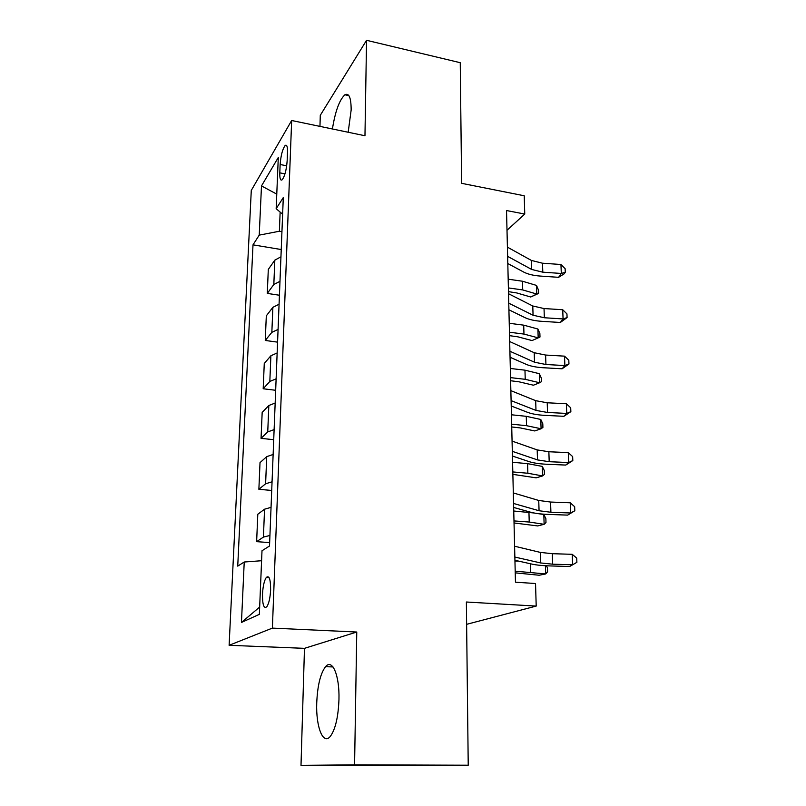<?xml version="1.0" encoding="UTF-8"?>
<svg xmlns="http://www.w3.org/2000/svg" width="806" height="806" viewBox="0 0 806 806"><rect width="100%" height="100%" fill="white"/><g stroke="black" fill="none" stroke-linecap="round" stroke-linejoin="round"><path stroke-width="1.21" d="M338.963 699.467C339.648 675.216 332.263 658.331 325.543 666.683C320.415 673.473 317.473 685.634 316.728 703.144C315.851 726.669 323.045 745.53 330.319 736.392C335.387 729.43 338.268 717.118 338.963 699.467M348.182 132.255L351.154 109.989C351.134 97.788 349.048 92.72 344.908 94.776C339.407 99.914 335.246 111.309 332.415 128.98M270.625 589.982C270.635 579.252 269.194 575.081 266.282 577.469C264.217 580.683 262.947 586.224 262.494 594.103C262.434 604.883 263.884 609.084 266.857 606.706C268.922 603.462 270.171 597.891 270.625 589.982M466.634 624.328L536.202 606.082L535.537 583.524L515.457 582.194L506.531 210.537L524.756 214.053L524.222 195.767L461.616 183.325L460.246 62.707L366.549 40.3L320.284 115.318L319.962 126.381M301.001 765.378L468.226 765.226L354.58 764.834L356.766 632.025L272.388 628.106L229.116 645.294L304.477 648.346L301.001 765.378L354.58 764.834M272.388 628.106L291.661 120.497L251.281 190.428L229.116 645.294M280.145 164.515L279.803 172.857C279.682 178.67 280.478 180.977 282.211 179.758C284.81 176.161 286.462 169.834 287.158 160.757L287.49 152.284C287.591 146.601 286.805 144.345 285.133 145.513C282.513 149.12 280.851 155.457 280.145 164.515L286.704 165.784M280.145 212.089L279.37 231.241L259.23 235.13L253.003 244.843L237.74 566.124L244.228 562.014L261.587 560.724M259.23 235.13L261.487 185.934L278.292 157.482L276.166 208.683L282.634 214.215M244.228 562.014L241.457 622.454L259.361 614.353L262 550.76L269.516 546.005L283.289 197.571L276.166 208.683M536.202 606.082L466.372 602.011L468.226 765.226M291.661 120.497L364.967 135.751L366.549 40.3M507.004 230.274L524.756 214.053M281.939 231.685L279.37 231.241M253.003 244.843L281.234 249.538M280.951 256.812L274.826 260.137L268.307 269.416L267.28 293.404L279.43 295.248M269.929 535.466L263.411 537.098L256.63 541.652L269.647 542.609M256.63 541.652L257.799 514.248L264.559 509.19L271.048 507.367M272.055 481.797L265.607 483.781L258.877 489.302L271.713 490.451M258.877 489.302L260.016 462.634L266.726 456.639L273.133 454.483M274.121 429.608L267.743 431.925L261.053 438.353L273.718 439.693M261.053 438.353L262.172 412.4L268.831 405.509L275.168 403.04M276.126 378.84L269.829 381.46L263.189 388.764L275.672 390.275M263.189 388.764L264.267 363.486L270.887 355.758L277.143 352.978M278.08 329.432L271.844 332.344L265.255 340.454L277.576 342.147M265.255 340.454L266.312 315.841L272.881 307.318L279.067 304.255M279.974 281.324L273.818 284.518L267.28 293.404M276.77 194.115L261.487 185.934M241.457 622.454L259.663 607.059M356.766 632.025L304.477 648.346M507.407 247.14L531.386 260.429L542.498 263.209L560.956 264.499L561.308 273.456L565.278 272.277L564.19 273.828L558.608 277.324L540.252 276.065C533.37 275.561 527.819 274.211 523.598 272.015L507.8 263.532M507.629 256.358L531.658 269.446L542.801 272.186L561.308 273.456L558.608 277.324M560.956 264.499L565.137 268.7L565.278 272.277M508.475 291.651L516.686 292.931L530.721 297.001L536.786 294.049L522.721 289.928L508.385 287.923M538.579 293.434L536.786 294.049L536.514 285.415L538.458 289.989L538.579 293.434L530.721 297.001M536.514 285.415L522.479 281.234L508.173 279.188M508.526 293.727L532.776 305.988L544.03 308.547L562.719 309.746L563.072 318.934L567.092 317.564L560.331 322.481L541.743 321.322C534.781 320.859 529.159 319.619 524.887 317.594L508.908 309.786M508.757 303.187L533.068 315.237L544.342 317.755L563.072 318.934L560.331 322.481M562.719 309.746L566.94 313.897L567.092 317.564M509.674 341.543L534.217 352.716L545.602 355.053L564.522 356.151L564.885 365.571L568.955 364.01L562.094 368.795L543.274 367.748C536.222 367.324 530.539 366.196 526.217 364.352L510.057 357.26M509.906 351.255L534.509 362.206L545.924 364.503L564.885 365.571L562.094 368.795M564.522 356.151L568.804 360.242L568.955 364.01M510.853 390.648L535.688 400.673L547.214 402.778L566.376 403.756L566.749 413.428L570.86 411.654L563.908 416.309L544.846 415.362C537.703 414.989 531.95 413.982 527.577 412.329L511.226 405.992M511.095 400.622L535.98 410.415L547.536 412.471L566.749 413.428L563.908 416.309M566.376 403.756L570.698 407.796L570.86 411.654M509.533 335.659L517.845 336.827L532.031 340.565L538.186 337.865L523.96 334.077L509.452 332.223M537.904 329.019L539.869 333.493L539.99 337.019L538.186 337.865L537.904 329.019L523.709 325.161L509.241 323.277M510.621 380.744L519.024 381.812L533.381 385.208L539.617 382.759L525.23 379.314L510.541 377.631M539.325 373.692L541.31 378.064L541.431 381.681L539.617 382.759L539.325 373.692L524.968 370.176L510.319 368.463M511.729 426.968L520.233 427.915L534.761 430.948L541.088 428.762L526.53 425.689L511.659 424.188M540.786 419.473L542.791 423.744L542.912 427.442L541.088 428.762L540.786 419.473L526.268 416.319L511.437 414.778M512.072 441.094L537.189 449.909L548.866 451.753L568.27 452.619L568.663 462.553L572.814 460.558L565.762 465.072L546.458 464.236C539.224 463.903 533.401 463.017 528.978 461.586L512.425 456.035M512.314 451.34L537.501 459.914L549.198 461.707L568.663 462.553L565.762 465.072M568.27 452.619L572.653 456.599L572.814 460.558M512.868 474.361L536.171 477.847L542.589 475.933L527.859 473.253L512.807 471.933M542.287 466.402L544.312 470.563L544.433 474.361L542.589 475.933L542.287 466.402L527.587 463.641L512.576 462.281M513.311 492.929L538.74 500.466L550.558 502.047L570.225 502.793L570.618 512.989L574.819 510.762L567.676 515.115L548.11 514.409C540.786 514.127 534.882 513.372 530.419 512.153L513.664 507.448M513.563 503.468L539.063 510.742L550.911 512.263L570.618 512.989L567.676 515.115M570.225 502.793L574.658 506.702L574.819 510.762M514.037 522.963L537.622 525.925L544.131 524.313L529.22 522.036L513.986 520.918M543.818 514.54L545.864 518.57L545.984 522.469L544.131 524.313L543.818 514.54L537.793 513.583M534.015 512.979L513.744 511.014M514.591 546.216L540.332 552.402L552.301 553.692L572.23 554.316L572.633 564.784L576.884 562.326L576.723 558.145L572.23 554.316M514.853 557.057L540.655 562.951L552.654 564.19L572.633 564.784L569.63 566.507L549.813 565.923C542.388 565.691 536.413 565.087 531.889 564.099L514.933 560.281M515.236 572.844L539.113 575.242L545.712 573.943L515.195 571.182M546.387 565.792L547.455 567.817L547.586 571.817L545.712 573.943L545.45 565.741M518.59 561.097L514.953 561.026M273.818 284.518L274.826 260.137M271.844 332.344L272.881 307.318M269.829 381.46L270.887 355.758M267.743 431.925L268.831 405.509M265.607 483.781L266.726 456.639M263.411 537.098L264.559 509.19M284.992 173.844L279.803 172.857M531.386 260.429L531.658 269.446M542.498 263.209L542.801 272.186M522.721 289.928L522.479 281.234M532.776 305.988L533.068 315.237M544.03 308.547L544.342 317.755M534.217 352.716L534.509 362.206M545.602 355.053L545.924 364.503M535.688 400.673L535.98 410.415M547.214 402.778L547.536 412.471M523.96 334.077L523.709 325.161M525.23 379.314L524.968 370.176M526.53 425.689L526.268 416.319M537.189 449.909L537.501 459.914M548.866 451.753L549.198 461.707M527.859 473.253L527.587 463.641M538.74 500.466L539.063 510.742M550.558 502.047L550.911 512.263M529.22 522.036L528.948 512.173M540.332 552.402L540.655 562.951M552.301 553.692L552.654 564.19M530.63 572.089L530.388 563.757M333.009 666.935L325.543 666.683M348.897 95.652L344.908 94.776M269.083 577.64L266.282 577.469M286.795 145.846L285.133 145.513"/></g></svg>
